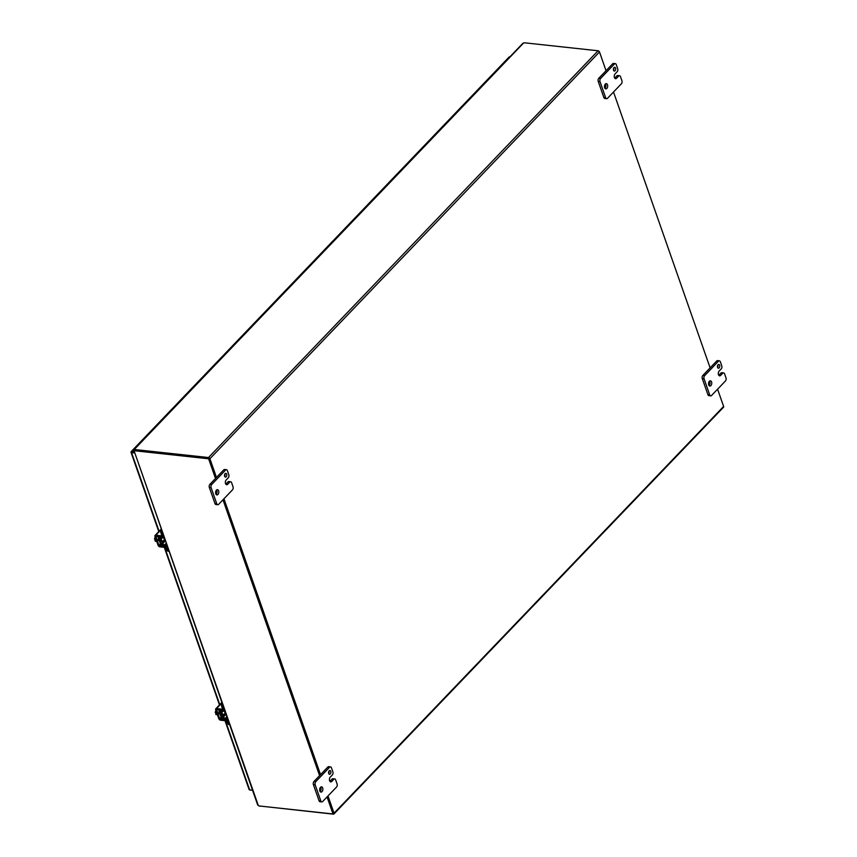 <?xml version="1.0" encoding="UTF-8"?>
<svg xmlns="http://www.w3.org/2000/svg" width="857" height="857" viewBox="0 0 857 857"><rect width="100%" height="100%" fill="white"/><g stroke="black" fill="none" stroke-linecap="round" stroke-linejoin="round"><path stroke-width="1.29" d="M502.031 65.068A1.853 1.157 -136.2 0 0 501.441 65.325A1.853 1.157 43.8 0 1 502.031 65.068M494.714 72.716A1.853 1.157 43.8 0 1 494.939 72.117A1.853 1.157 43.8 0 1 495.528 71.87A1.853 1.157 -136.2 0 0 494.939 72.117L501.441 65.325A1.853 1.157 43.8 0 0 501.227 65.914M489.015 78.662A1.853 1.157 -136.2 0 0 488.426 78.908A1.853 1.157 43.8 0 1 489.015 78.662M481.698 86.3A1.853 1.157 43.8 0 1 481.923 85.711A1.853 1.157 43.8 0 1 482.502 85.464A1.853 1.157 -136.2 0 0 481.923 85.711L488.426 78.908A1.853 1.157 43.8 0 0 488.211 79.508M475.999 92.256A1.853 1.157 -136.2 0 0 475.41 92.502A1.853 1.157 43.8 0 1 475.999 92.256M468.683 99.894A1.853 1.157 43.8 0 1 468.908 99.294A1.853 1.157 43.8 0 1 469.486 99.048A1.853 1.157 -136.2 0 0 468.908 99.294L475.41 92.502A1.853 1.157 43.8 0 0 475.185 93.102M462.984 105.85A1.853 1.157 -136.2 0 0 462.394 106.097A1.853 1.157 43.8 0 1 462.984 105.85M455.667 113.488A1.853 1.157 43.8 0 1 455.881 112.888A1.853 1.157 43.8 0 1 456.47 112.642A1.853 1.157 -136.2 0 0 455.881 112.888L462.394 106.097A1.853 1.157 43.8 0 0 462.169 106.697M449.968 119.434A1.853 1.157 -136.2 0 0 449.379 119.691A1.853 1.157 43.8 0 1 449.968 119.434M442.651 127.082A1.853 1.157 43.8 0 1 442.865 126.482A1.853 1.157 43.8 0 1 443.455 126.236A1.853 1.157 -136.2 0 0 442.865 126.482L449.379 119.691A1.853 1.157 43.8 0 0 449.154 120.28M436.941 133.028A1.853 1.157 -136.2 0 0 436.363 133.274A1.853 1.157 43.8 0 1 436.941 133.028M429.625 140.666A1.853 1.157 43.8 0 1 429.85 140.077A1.853 1.157 43.8 0 1 430.439 139.83A1.853 1.157 -136.2 0 0 429.85 140.077L436.363 133.274A1.853 1.157 43.8 0 0 436.138 133.874M423.926 146.622A1.853 1.157 -136.2 0 0 423.347 146.868A1.853 1.157 43.8 0 1 423.926 146.622M416.609 154.26A1.853 1.157 43.8 0 1 416.834 153.66A1.853 1.157 43.8 0 1 417.423 153.414A1.853 1.157 -136.2 0 0 416.834 153.66L423.347 146.868A1.853 1.157 43.8 0 0 423.122 147.468M410.91 160.216A1.853 1.157 -136.2 0 0 410.321 160.463A1.853 1.157 43.8 0 1 410.91 160.216M403.593 167.854A1.853 1.157 43.8 0 1 403.818 167.254A1.853 1.157 43.8 0 1 404.408 167.008A1.853 1.157 -136.2 0 0 403.818 167.254L410.321 160.463A1.853 1.157 43.8 0 0 410.107 161.052M397.894 173.8A1.853 1.157 -136.2 0 0 397.305 174.046A1.853 1.157 43.8 0 1 397.894 173.8M390.578 181.448A1.853 1.157 43.8 0 1 390.803 180.848A1.853 1.157 43.8 0 1 391.381 180.602A1.853 1.157 -136.2 0 0 390.803 180.848L397.305 174.046A1.853 1.157 43.8 0 0 397.091 174.646M384.879 187.394A1.853 1.157 -136.2 0 0 384.29 187.64A1.853 1.157 43.8 0 1 384.879 187.394M377.562 195.032A1.853 1.157 43.8 0 1 377.787 194.443A1.853 1.157 43.8 0 1 378.365 194.196A1.853 1.157 -136.2 0 0 377.787 194.443L384.29 187.64A1.853 1.157 43.8 0 0 384.065 188.24M371.863 200.988A1.853 1.157 -136.2 0 0 371.274 201.234A1.853 1.157 43.8 0 1 371.863 200.988M364.546 208.626A1.853 1.157 43.8 0 1 364.761 208.026A1.853 1.157 43.8 0 1 365.35 207.78A1.853 1.157 -136.2 0 0 364.761 208.026L371.274 201.234A1.853 1.157 43.8 0 0 371.049 201.834M358.847 214.582A1.853 1.157 -136.2 0 0 358.258 214.828A1.853 1.157 43.8 0 1 358.847 214.582M351.531 222.22A1.853 1.157 43.8 0 1 351.745 221.62A1.853 1.157 43.8 0 1 352.334 221.374A1.853 1.157 -136.2 0 0 351.745 221.62L358.258 214.828A1.853 1.157 43.8 0 0 358.033 215.418M345.821 228.166A1.853 1.157 -136.2 0 0 345.242 228.412A1.853 1.157 43.8 0 1 345.821 228.166M338.504 235.814A1.853 1.157 43.8 0 1 338.729 235.214A1.853 1.157 43.8 0 1 339.318 234.968A1.853 1.157 -136.2 0 0 338.729 235.214L345.242 228.412A1.853 1.157 43.8 0 0 345.017 229.012M332.805 241.76A1.853 1.157 -136.2 0 0 332.216 242.006A1.853 1.157 43.8 0 1 332.805 241.76M325.489 249.398A1.853 1.157 43.8 0 1 325.714 248.809A1.853 1.157 43.8 0 1 326.303 248.551A1.853 1.157 -136.2 0 0 325.714 248.809L332.216 242.006A1.853 1.157 43.8 0 0 332.002 242.606M319.79 255.354A1.853 1.157 -136.2 0 0 319.2 255.6A1.853 1.157 43.8 0 1 319.79 255.354M312.473 262.992A1.853 1.157 43.8 0 1 312.698 262.392A1.853 1.157 43.8 0 1 313.287 262.146A1.853 1.157 -136.2 0 0 312.698 262.392L319.2 255.6A1.853 1.157 43.8 0 0 318.986 256.2M306.774 268.948A1.853 1.157 -136.2 0 0 306.185 269.194A1.853 1.157 43.8 0 1 306.774 268.948M299.457 276.586A1.853 1.157 43.8 0 1 299.682 275.986A1.853 1.157 43.8 0 1 300.261 275.74A1.853 1.157 -136.2 0 0 299.682 275.986L306.185 269.194A1.853 1.157 43.8 0 0 305.97 269.784M293.758 282.531A1.853 1.157 -136.2 0 0 293.169 282.778A1.853 1.157 43.8 0 1 293.758 282.531M286.442 290.18A1.853 1.157 43.8 0 1 286.656 289.58A1.853 1.157 43.8 0 1 287.245 289.334A1.853 1.157 -136.2 0 0 286.656 289.58L293.169 282.778A1.853 1.157 43.8 0 0 292.944 283.378M280.742 296.126A1.853 1.157 -136.2 0 0 280.153 296.372A1.853 1.157 43.8 0 1 280.742 296.126M273.426 303.764A1.853 1.157 43.8 0 1 273.64 303.174A1.853 1.157 43.8 0 1 274.229 302.917A1.853 1.157 -136.2 0 0 273.64 303.174L280.153 296.372A1.853 1.157 43.8 0 0 279.928 296.972M267.727 309.72A1.853 1.157 -136.2 0 0 267.138 309.966A1.853 1.157 43.8 0 1 267.727 309.72M260.41 317.358A1.853 1.157 43.8 0 1 260.624 316.758A1.853 1.157 43.8 0 1 261.214 316.512A1.853 1.157 -136.2 0 0 260.624 316.758L267.138 309.966A1.853 1.157 43.8 0 0 266.913 310.566M254.7 323.314A1.853 1.157 -136.2 0 0 254.122 323.56A1.853 1.157 43.8 0 1 254.7 323.314M247.384 330.952A1.853 1.157 43.8 0 1 247.609 330.352A1.853 1.157 43.8 0 1 248.198 330.106A1.853 1.157 -136.2 0 0 247.609 330.352L254.122 323.56A1.853 1.157 43.8 0 0 253.897 324.15M241.685 336.897A1.853 1.157 -136.2 0 0 241.096 337.144A1.853 1.157 43.8 0 1 241.685 336.897M234.368 344.535A1.853 1.157 43.8 0 1 234.593 343.946A1.853 1.157 43.8 0 1 235.182 343.7A1.853 1.157 -136.2 0 0 234.593 343.946L241.096 337.144A1.853 1.157 43.8 0 0 240.881 337.744M228.669 350.492A1.853 1.157 -136.2 0 0 228.08 350.738A1.853 1.157 43.8 0 1 228.669 350.492M221.352 358.13A1.853 1.157 43.8 0 1 221.577 357.53A1.853 1.157 43.8 0 1 222.167 357.283A1.853 1.157 -136.2 0 0 221.577 357.53L228.08 350.738A1.853 1.157 43.8 0 0 227.866 351.338M215.653 364.086A1.853 1.157 -136.2 0 0 215.064 364.332A1.853 1.157 43.8 0 1 215.653 364.086M208.337 371.724A1.853 1.157 43.8 0 1 208.562 371.124A1.853 1.157 43.8 0 1 209.14 370.877A1.853 1.157 -136.2 0 0 208.562 371.124L215.064 364.332A1.853 1.157 43.8 0 0 214.839 364.932M202.638 377.68A1.853 1.157 -136.2 0 0 202.048 377.926A1.853 1.157 43.8 0 1 202.638 377.68M195.321 385.318A1.853 1.157 43.8 0 1 195.535 384.718A1.853 1.157 43.8 0 1 196.124 384.472A1.853 1.157 -136.2 0 0 195.535 384.718L202.048 377.926A1.853 1.157 43.8 0 0 201.824 378.515M189.622 391.263A1.853 1.157 -136.2 0 0 189.033 391.51A1.853 1.157 43.8 0 1 189.622 391.263M182.305 398.901A1.853 1.157 43.8 0 1 182.52 398.312A1.853 1.157 43.8 0 1 183.109 398.066A1.853 1.157 -136.2 0 0 182.52 398.312L189.033 391.51A1.853 1.157 43.8 0 0 188.808 392.11M176.606 404.858A1.853 1.157 -136.2 0 0 176.017 405.104A1.853 1.157 43.8 0 1 176.606 404.858M169.279 412.496A1.853 1.157 43.8 0 1 169.504 411.896A1.853 1.157 43.8 0 1 170.093 411.649A1.853 1.157 -136.2 0 0 169.504 411.896L176.017 405.104A1.853 1.157 43.8 0 0 175.792 405.704M163.58 418.452A1.853 1.157 -136.2 0 0 163.001 418.698A1.853 1.157 43.8 0 1 163.58 418.452M156.263 426.09A1.853 1.157 43.8 0 1 156.488 425.49A1.853 1.157 43.8 0 1 157.077 425.243A1.853 1.157 -136.2 0 0 156.488 425.49L163.001 418.698A1.853 1.157 43.8 0 0 162.776 419.298M150.564 432.035A1.853 1.157 -136.2 0 0 149.975 432.292A1.853 1.157 43.8 0 1 150.564 432.035M144.062 438.838A1.853 1.157 -136.2 0 0 143.473 439.084A1.853 1.157 -136.2 0 0 143.248 439.684M132.032 452.217L134.206 452.378L132.01 452.142M131.346 452.142L131.046 452.035A1.307 0.814 43.8 0 1 131.764 451.425L133.96 451.66M508.94 57.473A1.307 0.814 43.8 0 1 509.658 56.862L509.872 56.883M131.046 452.035A1.307 0.643 -19.3 0 0 131.014 452.325A1.307 0.643 -19.3 0 0 131.549 452.625L134.41 452.935M249.141 789.265A1.307 0.643 -19.3 0 0 249.119 789.554A1.307 0.643 -19.3 0 0 249.644 789.854L252.504 790.165M249.773 789.875A1.307 0.814 -136.2 0 0 250.362 790.079L252.558 790.325M598.668 50.992L599.386 51.741M215.514 478.463L208.626 458.784L135.16 450.814A3.01 1.885 -136.2 0 0 134.142 450.986L134.078 450.889M208.626 458.784L209.097 458.291L135.631 450.321A3.01 1.885 -136.2 0 0 134.613 450.493L134.142 450.986L258.321 805.58A3.01 1.885 -136.2 0 0 259.542 805.998L333.009 813.968L327.053 796.946M319.586 775.639L222.981 499.781M134.142 450.986L257.678 804.959M134.613 450.493L133.746 450.975M333.319 813.379L327.524 796.464L333.48 813.475L333.009 813.968M223.452 499.288L320.057 775.146L223.452 499.288M328.006 795.96L334.037 813.197A1.307 0.814 43.8 0 1 333.384 814.15L260.207 806.062M134.603 449.839L134.453 449.293A3.01 1.478 -19.3 0 0 135.385 449.614L208.508 457.542A1.307 0.814 43.8 0 1 209.911 458.731L216.467 477.467M223.934 498.785L320.539 774.642M208.754 458.259L135.631 450.321L135.385 449.614M606.049 70.703L599.493 51.966A1.307 0.814 -136.2 0 0 598.079 50.777L524.966 42.85A3.01 1.478 -19.3 0 0 523.648 42.925L134.453 449.293L134.699 450A3.01 1.478 -19.3 0 0 135.631 450.321L135.16 450.814M333.951 813.979L723.533 407.214A1.307 0.814 -136.2 0 0 723.619 406.432L717.588 389.196M710.121 367.878L613.516 92.02M259.467 805.987A3.01 1.478 -19.3 0 0 260.26 806.223M227.683 719.291L228.551 723.415A3.01 1.821 96.2 0 0 229.547 724.636M221.888 702.751A3.01 1.821 96.2 0 0 221.642 706.179L222.895 710.217L219.906 710.046A1.725 1.082 -136.2 0 0 219.188 710.271A1.725 1.082 -136.2 0 0 219.071 711.31L221.127 717.191A1.725 1.082 -136.2 0 0 222.959 718.755L226.355 719.634L227.651 723.319A3.01 1.821 96.2 0 0 228.948 724.615L229.569 724.679M227.266 719.73A1.725 1.082 -136.2 0 0 225.423 718.166L222.027 717.298L220.013 711.064L223.002 711.235A1.725 1.082 -136.2 0 0 223.72 711.01A1.725 1.082 -136.2 0 0 223.838 709.96L222.552 706.275A3.01 1.821 -83.8 0 1 222.392 704.175M224.48 714.331A2.346 1.425 -83.8 0 1 224.213 714.684A2.346 1.425 -83.8 0 1 223.281 715.092L222.381 714.995A2.346 1.425 -83.8 0 1 221.245 713.549A2.346 1.425 -83.8 0 1 221.663 711.117M225.809 714.395L222.649 717.823M223.281 715.092A2.346 1.425 -83.8 0 1 222.156 713.645A2.346 1.425 -83.8 0 1 222.574 711.192M224.17 710.549A2.346 1.425 -83.8 0 1 224.802 711.406M166.976 545.941L167.843 550.065A3.01 1.821 96.2 0 0 168.85 551.287M161.18 529.401A3.01 1.821 96.2 0 0 160.934 532.829L162.187 536.868L159.209 536.696A1.725 1.082 -136.2 0 0 158.481 536.921A1.725 1.082 -136.2 0 0 158.363 537.96L160.42 543.841A1.725 1.082 -136.2 0 0 162.252 545.406L165.647 546.284L166.944 549.969A3.01 1.821 96.2 0 0 168.24 551.265L168.861 551.33M166.558 546.38A1.725 1.082 -136.2 0 0 164.715 544.816L161.33 543.949L159.263 538.057L162.294 537.885A1.725 1.082 -136.2 0 0 163.012 537.66A1.725 1.082 -136.2 0 0 163.141 536.611L161.844 532.925A3.01 1.821 -83.8 0 1 161.684 530.826M163.773 540.981A2.346 1.425 -83.8 0 1 163.505 541.335A2.346 1.425 -83.8 0 1 162.573 541.742L161.673 541.645A2.346 1.425 -83.8 0 1 160.538 540.199A2.346 1.425 -83.8 0 1 160.955 537.768M165.101 541.046L161.941 544.474M162.573 541.742A2.346 1.425 -83.8 0 1 161.448 540.296A2.346 1.425 -83.8 0 1 161.866 537.842M163.462 537.2A2.346 1.425 -83.8 0 1 164.094 538.057M333.812 779.313A2.26 1.371 -83.8 0 1 334.701 778.927A2.26 1.371 -83.8 0 1 335.676 779.902L337.09 783.93A2.26 1.371 -83.8 0 1 336.522 787.058L322.693 801.509A2.26 1.371 -83.8 0 1 321.793 801.895A2.26 1.371 -83.8 0 1 320.818 800.92L315.183 784.819A2.26 1.371 -83.8 0 1 315.751 781.691L329.581 767.251A2.26 1.371 -83.8 0 1 330.481 766.865A2.26 1.371 -83.8 0 1 331.455 767.84L332.859 771.857A2.26 1.371 -83.8 0 1 332.291 774.996L330.256 777.117A2.625 1.596 96.2 0 0 329.602 780.759A2.625 1.596 96.2 0 0 330.738 781.895A2.625 1.596 96.2 0 0 331.777 781.445L333.812 779.313L332.023 779.12L329.988 781.252L331.777 781.445M330.256 773.946A1.885 1.146 96.2 0 0 330.856 771.9A1.885 1.146 96.2 0 0 329.924 770.518A1.885 1.146 96.2 0 0 328.585 772.275A1.885 1.146 96.2 0 0 329.517 774.267A1.885 1.146 96.2 0 0 330.256 773.946M322.018 791.643A2.635 1.596 96.2 0 0 322.853 788.783A2.635 1.596 96.2 0 0 321.536 786.855A2.635 1.596 96.2 0 0 319.672 789.308A2.635 1.596 96.2 0 0 320.968 792.093A2.635 1.596 96.2 0 0 322.018 791.643M334.701 778.927L332.923 778.734A2.26 1.371 96.2 0 0 332.023 779.12M330.481 766.865L328.692 766.672A2.26 1.371 96.2 0 0 327.803 767.058L329.581 767.251M315.751 781.691L313.973 781.498L327.803 767.058M313.973 781.498A2.26 1.371 96.2 0 0 313.394 784.626L315.183 784.819M320.818 800.92L319.04 800.727L313.394 784.626M319.04 800.727A2.26 1.371 96.2 0 0 320.015 801.702L321.793 801.895M328.702 773.453A1.885 1.146 96.2 0 0 328.949 771.139M320.132 791.547A2.635 1.596 96.2 0 0 320.229 791.45A2.635 1.596 96.2 0 0 320.604 787.208M229.74 482.148A2.26 1.371 -83.8 0 1 230.629 481.752A2.26 1.371 -83.8 0 1 231.615 482.727L233.018 486.765A2.26 1.371 -83.8 0 1 232.451 489.893L218.621 504.334A2.26 1.371 -83.8 0 1 217.732 504.719A2.26 1.371 -83.8 0 1 216.746 503.745L211.111 487.654A2.26 1.371 -83.8 0 1 211.679 484.526L225.52 470.086A2.26 1.371 -83.8 0 1 226.409 469.69A2.26 1.371 -83.8 0 1 227.384 470.664L228.798 474.692A2.26 1.371 -83.8 0 1 228.23 477.82L226.194 479.941A2.625 1.596 96.2 0 0 225.53 483.584L225.53 483.594A2.625 1.596 96.2 0 0 226.666 484.719A2.625 1.596 96.2 0 0 227.705 484.269L229.74 482.148L227.951 481.955L225.927 484.076L227.705 484.269M226.194 476.771A1.885 1.146 96.2 0 0 226.784 474.724A1.885 1.146 96.2 0 0 225.852 473.353A1.885 1.146 96.2 0 0 224.513 475.099A1.885 1.146 96.2 0 0 225.445 477.092A1.885 1.146 96.2 0 0 226.194 476.771M217.946 494.468A2.635 1.596 96.2 0 0 218.781 491.607A2.635 1.596 96.2 0 0 217.474 489.679A2.635 1.596 96.2 0 0 215.6 492.132A2.635 1.596 96.2 0 0 216.907 494.928A2.635 1.596 96.2 0 0 217.946 494.468M230.629 481.752L228.851 481.559A2.26 1.371 96.2 0 0 227.951 481.955M226.409 469.69L224.63 469.497A2.26 1.371 96.2 0 0 223.731 469.882L225.52 470.086M211.679 484.526L209.901 484.323L223.731 469.882M209.901 484.323A2.26 1.371 96.2 0 0 209.333 487.462L211.111 487.654M216.746 503.745L214.968 503.552L209.333 487.462M214.968 503.552A2.26 1.371 96.2 0 0 215.943 504.527L217.732 504.719M224.63 476.288A1.885 1.146 96.2 0 0 224.888 473.975M216.06 494.371A2.635 1.596 96.2 0 0 216.168 494.275A2.635 1.596 96.2 0 0 216.532 490.033M618.636 76.102A2.26 1.371 -83.8 0 1 619.525 75.716A2.26 1.371 -83.8 0 1 620.5 76.691L621.914 80.719A2.26 1.371 -83.8 0 1 621.346 83.847L607.517 98.287A2.26 1.371 -83.8 0 1 606.617 98.684A2.26 1.371 -83.8 0 1 605.642 97.709L600.007 81.608A2.26 1.371 -83.8 0 1 600.575 78.48L614.405 64.039A2.26 1.371 -83.8 0 1 615.305 63.643A2.26 1.371 -83.8 0 1 616.279 64.618L617.683 68.646A2.26 1.371 -83.8 0 1 617.115 71.774L615.08 73.906A2.625 1.596 96.2 0 0 614.415 77.548A2.625 1.596 96.2 0 0 615.562 78.683A2.625 1.596 96.2 0 0 616.601 78.223L618.636 76.102L616.847 75.909L614.812 78.03L616.601 78.223M615.08 70.724A1.885 1.146 96.2 0 0 615.68 68.689A1.885 1.146 96.2 0 0 614.748 67.307A1.885 1.146 96.2 0 0 613.408 69.063A1.885 1.146 96.2 0 0 614.34 71.056A1.885 1.146 96.2 0 0 615.08 70.724M606.842 88.432A2.635 1.596 96.2 0 0 607.667 85.561A2.635 1.596 96.2 0 0 606.36 83.643A2.635 1.596 96.2 0 0 604.485 86.086A2.635 1.596 96.2 0 0 605.792 88.882A2.635 1.596 96.2 0 0 606.842 88.432M619.525 75.716L617.736 75.523A2.26 1.371 96.2 0 0 616.847 75.909M615.305 63.643L613.516 63.45A2.26 1.371 96.2 0 0 612.626 63.847L614.405 64.039M600.575 78.48L598.786 78.287L612.626 63.847M598.786 78.287A2.26 1.371 96.2 0 0 598.218 81.415L600.007 81.608M605.642 97.709L603.864 97.516L598.218 81.415M603.864 97.516A2.26 1.371 96.2 0 0 604.838 98.491L606.617 98.684M613.526 70.242A1.885 1.146 96.2 0 0 613.773 67.928M604.946 88.335A2.635 1.596 96.2 0 0 605.053 88.239A2.635 1.596 96.2 0 0 605.417 83.997M722.697 373.277A2.26 1.371 -83.8 0 1 723.597 372.881A2.26 1.371 -83.8 0 1 724.572 373.856L725.986 377.894A2.26 1.371 -83.8 0 1 725.408 381.022L711.578 395.463A2.26 1.371 -83.8 0 1 710.689 395.848A2.26 1.371 -83.8 0 1 709.714 394.873L704.068 378.783A2.26 1.371 -83.8 0 1 704.647 375.645L718.477 361.204A2.26 1.371 -83.8 0 1 719.366 360.818A2.26 1.371 -83.8 0 1 720.341 361.793L721.755 365.821A2.26 1.371 -83.8 0 1 721.187 368.949L719.152 371.07A2.625 1.596 96.2 0 0 718.487 374.713A2.625 1.596 96.2 0 0 719.623 375.848A2.625 1.596 96.2 0 0 720.662 375.398L722.697 373.277L720.919 373.084L718.884 375.205L720.662 375.398M719.152 367.899A1.885 1.146 96.2 0 0 719.751 365.853A1.885 1.146 96.2 0 0 718.809 364.482A1.885 1.146 96.2 0 0 717.47 366.228A1.885 1.146 96.2 0 0 718.402 368.221A1.885 1.146 96.2 0 0 719.152 367.899M710.903 385.596A2.635 1.596 96.2 0 0 711.739 382.736A2.635 1.596 96.2 0 0 710.432 380.808A2.635 1.596 96.2 0 0 708.557 383.261A2.635 1.596 96.2 0 0 709.864 386.057A2.635 1.596 96.2 0 0 710.903 385.596M723.597 372.881L721.808 372.688A2.26 1.371 96.2 0 0 720.919 373.084M719.366 360.818L717.588 360.626A2.26 1.371 96.2 0 0 716.688 361.011L718.477 361.204M704.647 375.645L702.858 375.452L716.688 361.011M702.858 375.452A2.26 1.371 96.2 0 0 702.29 378.59L704.068 378.783M709.714 394.873L707.925 394.681L702.29 378.59M707.925 394.681A2.26 1.371 96.2 0 0 708.9 395.655L710.689 395.848M717.588 367.417A1.885 1.146 96.2 0 0 717.845 365.103M709.018 385.5A2.635 1.596 96.2 0 0 709.125 385.404A2.635 1.596 96.2 0 0 709.489 381.161M225.937 714.32A1.468 0.889 -83.8 0 1 225.509 714.449A1.468 0.889 -83.8 0 1 224.791 713.495A1.468 0.889 -83.8 0 1 225.112 711.942M216.65 712.585L215.182 712.424L215.878 710.367M217.41 714.738L215.943 714.577L216.35 713.26L215.182 712.424M215.675 713.838L216.425 713.495M216.896 713.27A3.01 1.821 96.2 0 0 217.314 714.47M226.634 720.426A1.51 0.739 -19.3 0 1 225.241 720.716L220.635 720.212A1.725 1.082 -136.2 0 1 218.781 718.648L215.685 709.821A1.725 1.082 43.8 0 1 215.803 708.771A1.725 1.082 43.8 0 1 216.553 708.557L221.717 703.168M226.291 719.494A1.51 0.739 160.7 0 1 224.909 719.773L219.681 718.755L216.628 709.564L221.492 709.992A1.51 0.739 -19.3 0 0 222.884 709.703M222.552 708.76A1.51 0.739 160.7 0 1 221.16 709.05L216.553 708.557M220.024 714.052A1.693 1.028 -83.8 0 1 219.842 714.052A1.693 1.028 -83.8 0 1 219.167 711.589M165.23 540.971A1.468 0.889 -83.8 0 1 164.801 541.099A1.468 0.889 -83.8 0 1 164.083 540.146A1.468 0.889 -83.8 0 1 164.405 538.592M155.953 539.235L154.474 539.074L155.171 537.018M156.702 541.388L155.235 541.228L155.642 539.91L154.474 539.074M154.967 540.488L155.728 540.146M156.188 539.921A3.01 1.821 96.2 0 0 156.606 541.121M165.926 547.077A1.51 0.739 -19.3 0 1 164.533 547.366L159.938 546.862A1.725 1.082 -136.2 0 1 158.074 545.298L154.978 536.471A1.725 1.082 43.8 0 1 155.096 535.421A1.725 1.082 43.8 0 1 155.845 535.207L161.009 529.819M165.583 546.145A1.51 0.739 160.7 0 1 164.201 546.423L158.984 545.406L155.888 536.568L160.784 536.643A1.51 0.739 -19.3 0 0 162.177 536.353M161.844 535.411A1.51 0.739 160.7 0 1 160.452 535.7L155.845 535.207M159.316 540.703A1.693 1.028 -83.8 0 1 159.134 540.703A1.693 1.028 -83.8 0 1 158.459 538.239M501.441 65.325L507.955 58.522A1.853 1.157 43.8 0 1 508.544 58.276M149.761 432.881A1.853 1.157 43.8 0 1 149.975 432.292L143.473 439.084M509.658 56.862L508.255 58.33M143.29 439.384L131.764 451.425M249.644 789.854L225.434 720.726M219.788 704.615L164.726 547.377M159.081 531.265L131.549 452.625M723.619 406.432L334.037 813.197M209.911 458.731L599.493 51.966M598.079 50.777L208.508 457.542M228.551 723.415L227.651 723.319M222.552 706.275L221.642 706.179M226.784 716.741L225.423 718.166M222.027 717.298L224.834 714.374M167.843 550.065L166.944 549.969M161.844 532.925L160.934 532.829M166.087 543.392L164.715 544.816M161.33 543.949L164.126 541.024M221.492 709.992L221.16 709.05M225.241 720.716L224.909 719.773M221.138 717.234L219.681 718.755M221.577 717.952L220.313 719.28M160.784 536.643L160.452 535.7M164.533 547.366L164.201 546.423M160.43 543.884L158.984 545.406M160.87 544.602L159.606 545.93M509.09 57.033L131.196 451.596M131.014 452.325L158.781 531.586M164.287 547.344L219.478 704.936M224.995 720.694L249.119 789.554M522.909 43.279L134.056 449.282M224.491 710.196L223.72 711.01M163.794 536.846L163.012 537.66M219.36 713.774L219.949 713.838M222.274 714.095L225.509 714.449M223.195 711.235L224.92 711.428M221.802 702.515L215.803 708.771M158.652 540.424L159.241 540.488M161.566 540.746L164.801 541.099M162.487 537.885L164.223 538.078M161.095 529.165L155.096 535.421M156.488 425.49L149.975 432.292M169.504 411.896L163.001 418.698M182.52 398.312L176.017 405.104M195.535 384.718L189.033 391.51M208.562 371.124L202.048 377.926M221.577 357.53L215.064 364.332M234.593 343.946L228.08 350.738M247.609 330.352L241.096 337.144M260.624 316.758L254.122 323.56M273.64 303.174L267.138 309.966M286.656 289.58L280.153 296.372M299.682 275.986L293.169 282.778M312.698 262.392L306.185 269.194M325.714 248.809L319.2 255.6M338.729 235.214L332.216 242.006M351.745 221.62L345.242 228.412M364.761 208.026L358.258 214.828M377.787 194.443L371.274 201.234M390.803 180.848L384.29 187.64M403.818 167.254L397.305 174.046M416.834 153.66L410.321 160.463M429.85 140.077L423.347 146.868M442.865 126.482L436.363 133.274M455.881 112.888L449.379 119.691M468.908 99.294L462.394 106.097M481.923 85.711L475.41 92.502M494.939 72.117L488.426 78.908"/></g></svg>

